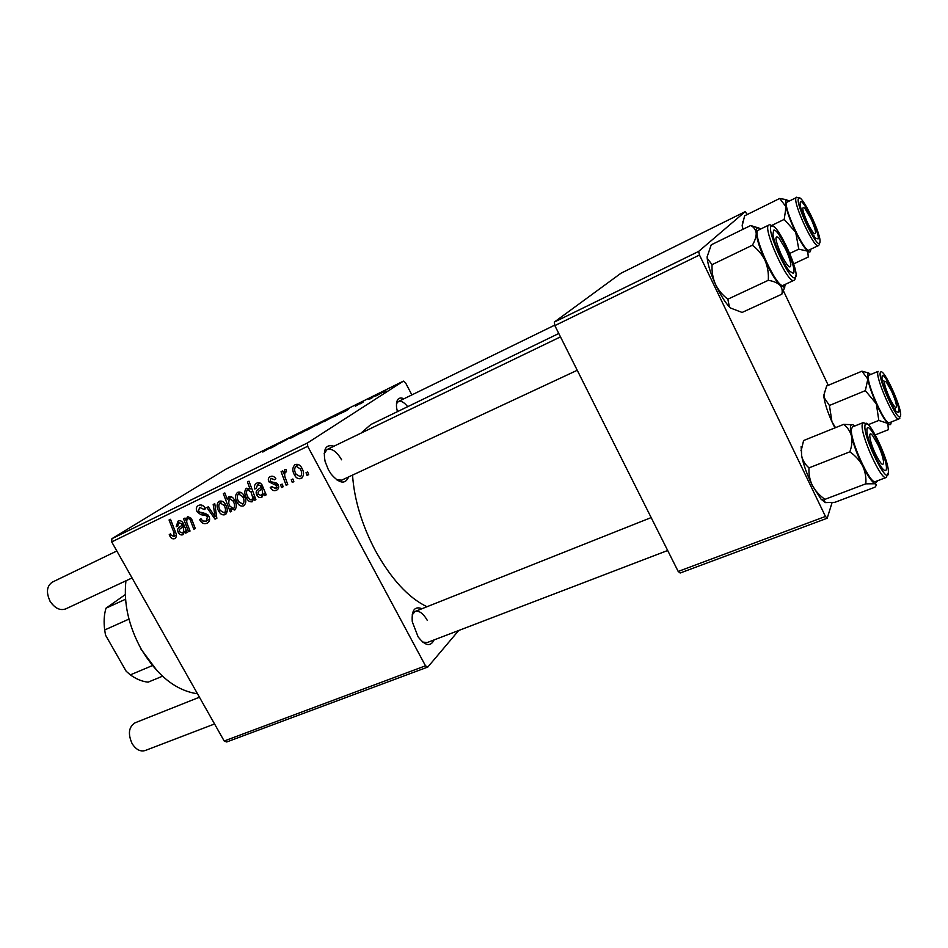 <?xml version="1.0" encoding="UTF-8"?>
<svg xmlns="http://www.w3.org/2000/svg" width="948" height="948" viewBox="0 0 948 948"><rect width="100%" height="100%" fill="white"/><g stroke="black" fill="none" stroke-linecap="round" stroke-linejoin="round"><path stroke-width="1.42" d="M434.054 639.936C430.546 646.986 425.237 645.967 418.115 636.855L412.285 621.77C411.456 610.239 414.691 605.891 421.99 608.711M422.666 642.057L427.169 642.566L667.676 550.492M348.627 476.927C345.285 484.594 339.467 483.681 331.208 474.19L328.352 469.663L325.093 461.427C322.877 449.032 325.828 443.96 333.945 446.212M336.824 479.878L341.766 480.126L577.249 370.277M426.967 606.732C408.339 597.761 391.097 578.979 375.23 550.373C361.816 524.694 354.244 499.608 352.538 475.102M360.987 433.153L370.834 424.526L558.787 333.495M458.714 630.491L427.821 667.037L226.691 741.976L224.178 740.992L425.498 665.816L427.821 667.037M276.437 490.235C273.996 491.254 271.969 490.424 270.37 487.722L271.685 486.525L275.655 488.623L276.65 485.684L268.9 481.845C267.869 479.664 268.201 477.993 269.86 476.832L270.216 476.643C272.443 475.659 274.327 476.37 275.88 478.787L274.434 479.771L270.998 478.266L270.31 480.814L271.021 481.762L276.105 482.864L278.143 484.795C279.115 487.071 278.724 488.789 276.958 489.962L277.717 489.369M266.21 494.82L264.599 495.579L263.591 494.086L261.494 497.344C259.551 497.949 257.974 497.179 256.766 495.034C255.581 492.368 256.102 490.436 258.33 489.251L261.067 487.331L260.463 485.72L257.477 484.784L256.339 488.469L254.68 488.978C253.981 486.466 254.538 484.594 256.339 483.361L256.754 483.136C258.745 482.176 260.475 482.733 261.968 484.807L266.21 494.82M244.146 495.851C246.421 499.786 246.35 503.056 243.932 505.675L243.624 505.841C241.005 506.599 238.896 505.521 237.284 502.594C234.903 498.589 234.926 495.235 237.356 492.533L237.723 492.332C240.413 491.621 242.546 492.794 244.146 495.851M174.811 538.559C172.868 539.293 171.244 538.523 169.965 536.248L169.242 534.672L170.557 533.783L171.233 535.288L173.97 536.497L173.958 532.563L169.052 519.99L170.51 519.291L175.593 532.302C176.838 534.885 176.672 536.924 175.096 538.405L175.51 538.097M230.696 508.875L231.585 511.28L230.257 511.92L223.313 493.659L224.842 492.924L227.247 499.323L228.883 496.598C231.324 496.207 233.208 497.416 234.547 500.236C236.787 504.028 236.87 507.287 234.808 510.024L230.696 508.875L231.561 508.294M214.781 503.684L216.855 518.295L215.042 519.149L206.83 507.524L208.311 506.813L215.113 516.719L213.182 504.454L214.781 503.684M208.821 516.127C210.219 519.113 209.804 521.388 207.588 522.941L207.102 523.201C204.033 524.422 201.521 523.213 199.578 519.599L200.929 518.686L202.671 520.985L206.107 521.187L207.422 516.992L206.226 515.7L200.81 514.669L197.101 511.778C195.75 509.052 196.118 506.99 198.179 505.604L198.582 505.391C201.249 504.336 203.524 505.308 205.432 508.282L204.247 509.55L199.625 507.381L198.511 510.972L199.898 512.204L203.405 512.75L208.821 516.127M307.673 471.914L308.669 474.628L307.057 475.398L306.026 472.708L307.673 471.914M411.87 394.913L405.507 382.719L403.421 381.12L307.579 442.894L307.673 446.271L111.71 541.924L224.178 740.992M307.673 446.271L425.498 665.816M225.6 504.751C227.864 508.649 227.804 511.896 225.434 514.468L225.138 514.634C222.567 515.38 220.481 514.302 218.869 511.399C216.499 507.429 216.499 504.099 218.893 501.445L219.261 501.243C221.903 500.544 224.012 501.717 225.6 504.751M187.183 532.409L185.689 533.12L184.694 531.674L182.786 534.767C180.973 535.324 179.48 534.565 178.283 532.503C177.11 529.908 177.584 528.06 179.705 526.958L182.182 525.192L181.578 523.651L178.745 522.727L177.75 526.223L176.198 526.697L178.034 521.151C179.883 520.251 181.53 520.808 182.976 522.798L187.183 532.409M187.704 525.014L190.038 531.046L188.581 531.733L183.545 518.757L185.014 518.058L185.855 520.239L187.621 516.518L191.401 518.449L195.312 528.534L193.842 529.233L189.956 519.208L187.811 518.366C186.401 520.132 186.365 522.348 187.704 525.014M255.936 499.703L254.384 500.449L253.697 498.577L252.156 501.788C249.715 502.084 247.843 500.84 246.551 498.032C244.311 494.252 244.217 490.981 246.267 488.22L250.011 489.026L247.44 481.951L248.992 481.193L255.936 499.703M301.891 468.146C304.19 472.187 304.059 475.564 301.511 478.29L301.168 478.479C298.43 479.285 296.25 478.195 294.603 475.185C292.197 471.073 292.268 467.601 294.828 464.793L295.243 464.556C298.063 463.797 300.279 464.994 301.891 468.146M292.873 478.977L293.856 481.667L292.268 482.425L291.237 479.759L292.873 478.977M285.786 479.096L287.742 484.582L286.142 485.34L281.094 471.677L282.694 470.907L283.725 473.751L284.744 469.627L286.071 469.58L286.521 471.879L285.419 471.903C284.329 474.012 284.447 476.406 285.786 479.096M282.184 484.084L283.168 486.751L281.592 487.497L280.572 484.843L282.184 484.084M355.334 406.218L363.475 401.525L355.334 406.218M346.269 410.697L340.379 413.565L349.302 408.469L346.269 410.697M333.139 416.776L323.766 421.777L333.139 416.776M262.809 452.042L275.228 444.932L262.809 452.042M316.122 425.498L325.413 420.367L316.158 425.581M311.122 427.406L299.769 433.722L311.122 427.406M298.596 434.042L289.946 438.521L298.596 434.042M385.966 390.896L383.205 392.401L385.966 390.896M403.421 381.12L226.169 468.999L111.9 538.701L307.579 442.894M316.324 425.107L307.01 430.084L316.324 425.107M274.339 446.33L269.386 448.582L279.707 443.036L274.339 446.33M280.276 443.06L287.718 439.043L280.276 443.06M336.955 415.307L332.902 417.037L346.352 409.678L336.955 415.307M385.279 390.943L375.716 396.039L385.279 390.943M372.611 397.508L369.85 399.013L372.611 397.508M368.511 399.392L375.313 395.612L368.511 399.392M362.966 402.284L360.204 403.801L362.966 402.284M832.06 502.665L827.189 518.236L680.178 573.007L678.187 571.443L825.459 516.447L827.189 518.236M747.214 214.532L745.223 211.641L620.94 273.261L554.296 322.095L698.64 251.421L699.482 255.024L825.459 516.447M699.482 255.024L554.841 325.626L678.187 571.443M745.223 211.641L698.64 251.421M783.261 290.503L828.256 385.326M554.841 325.626L554.296 322.095M111.71 541.924L111.9 538.701M397.402 411.657L396.548 407.522C396.003 399.464 398.492 396.537 404.014 398.741M341.612 459.804C336.753 451.58 331.919 448.155 327.107 449.506L324.192 453.488M407.699 406.668C404.121 402.248 400.992 400.542 398.314 401.525L396.418 403.812M427.275 620.348C423.27 613.392 419.229 610.429 415.153 611.436L412.179 614.861M314.665 425.723L308.515 429.278L314.665 425.723M319.144 423.709L323.813 421.232L319.144 423.709M271.235 447.788L276.188 445.062L271.258 447.847M331.397 417.428L325.294 420.971L331.397 417.428M339.455 413.447L333.672 416.812L339.455 413.447M342.88 412.297L347.857 409.548L342.915 412.356M383.288 391.714L377.28 395.209L383.288 391.714M308.562 474.344L307.057 475.398M208.347 522.384L207.102 523.201M209.579 520.049L208.465 519.682M200.929 518.71L199.578 519.599M208.797 516.091L207.422 516.992M207.802 514.669L206.226 515.7M203.713 512.785L200.81 514.669M198.476 510.901L197.101 511.778M201.877 505.924L201.853 505.118M205.621 508.661L204.247 509.55M205.42 508.27L204.045 509.159M216.808 517.975L215.042 519.149M216.499 515.795L215.113 516.719M225.932 514.1L225.138 514.634M219.912 502.902L222.353 501.314L219.912 502.902C218.348 505.023 218.467 507.559 220.256 510.498L218.869 511.399M225.494 504.549L224.095 505.462L220.043 502.831M220.256 510.498L224.439 512.998C225.908 510.877 225.79 508.365 224.095 505.462M227.247 511.114L224.688 512.821M231.513 511.079L230.257 511.92M231.3 496.681L227.247 499.323M228.717 503.269L229.926 506.268L233.741 508.566C234.986 506.362 234.76 503.838 233.054 500.982L229.226 498.399L228.717 503.269M231.62 496.847L229.25 498.387L231.62 496.847M234.452 500.07L233.054 500.982M171.292 535.383L169.965 536.248M170.569 533.819L169.242 534.672M176.352 534.921L174.171 536.355M187.04 532.219L185.689 533.12M186.069 530.773L184.694 531.674M183.414 534.352L182.786 534.767M179.622 531.627L178.283 532.503M183.225 526.543L183.793 524.611M183.651 524.244L182.182 525.192M182.964 522.763L181.578 523.651M177.632 525.773L176.198 526.697M182.407 533.037L182.597 532.93C183.971 531.354 184.042 529.316 182.774 526.827L181.222 528.131C179.587 528.771 179.089 529.991 179.717 531.816L182.407 533.037M186.009 530.667L182.857 532.74M184.244 525.879L182.774 526.827M189.956 530.833L188.581 531.733M186.91 519.551L185.855 520.239M195.229 528.32L193.842 529.233M191.33 518.319L189.956 519.208M244.442 505.284L243.624 505.841M238.683 501.67L237.284 502.594M238.517 493.92L238.375 494.003C236.787 496.148 236.893 498.707 238.695 501.682L242.925 504.194C244.418 502.037 244.311 499.501 242.617 496.574L238.517 493.92L240.875 492.391L238.375 494.003M244.027 495.638L242.617 496.574M255.842 499.454L254.384 500.449M255.142 497.593L253.697 498.577M247.961 497.084L246.551 498.032M251.552 488.019L250.011 489.026M247.416 489.63L247.333 489.689C246.101 491.787 246.279 494.192 247.878 496.918L250.165 499.774L251.931 499.904L252.737 497.582L251.03 492L247.416 489.63L249.241 488.445M252.642 490.922L251.03 492M254.657 496.29L252.737 497.582M266.044 494.607L264.599 495.579M265.049 493.102L263.591 494.086M262.24 496.835L261.494 497.344M258.188 494.074L256.766 495.034M261.352 489.381L262.323 486.703M262.643 486.288L261.067 487.331M261.944 484.748L260.463 485.72M260.143 483.03L257.477 484.784M256.221 487.959L254.68 488.978M261.115 495.543L261.34 495.413C262.833 493.742 262.94 491.609 261.672 489.038L259.977 490.412C258.235 491.1 257.678 492.403 258.306 494.287L261.115 495.543M263.224 487.995L261.672 489.038M271.815 486.751L270.37 487.722M271.685 486.525L270.239 487.497M278.096 484.712L276.65 485.684M277.302 483.67L275.726 484.736M270.346 480.885L268.9 481.845M302.116 477.828L301.168 478.479M296.072 474.178L294.603 475.185M296.049 466.203L295.871 466.298C294.2 468.537 294.271 471.18 296.096 474.225L300.492 476.773C302.068 474.521 301.997 471.903 300.279 468.904L296.049 466.203L298.49 464.567M301.76 467.909L300.279 468.904M293.762 481.406L292.268 482.425M287.647 484.31L286.142 485.34M284.708 473.088L283.725 473.751M283.073 486.49L281.592 487.497M125.93 580.804C123.501 603.212 128.608 626.012 141.252 649.19C157.439 675.877 176.186 690.736 197.48 693.758M157.747 671.575L140.837 648.93M742.829 229.357L742.343 225.126L744.642 215.8L779.683 198.476L786.082 206.818L785.738 200.407L788.807 200.988M800.254 202.208C802.103 196.082 820.375 233.812 818.065 238.908L815.434 238.126C810.516 233.172 800.693 211.511 800.148 204.413L800.254 202.208M786.686 202.339C783.119 207.482 804.852 253.78 809.035 250.023L818.408 245.603C814.403 249.288 792.647 202.801 796.036 197.741L786.686 202.339M772.016 225.316L784.197 219.391L795.704 232.307L798.773 249.158L807.732 251.173L808.289 257.015L793.666 263.864M810.694 249.241C810.765 252.168 809.782 252.808 807.732 251.173C804.52 248.258 800.503 241.965 795.704 232.307C790.952 222.436 787.752 213.94 786.082 206.818L784.197 219.391M786.852 199.767L779.683 198.476M789.791 253.412L798.773 249.158M742.782 229.38L742.177 225.553L742.888 221.263M835.52 427.655L831.977 421.848L829.417 405.471L823.954 397.331L823.883 395.02L826.656 385.99L861.945 371.189L867.823 379.093L867.87 373.382L870.738 374.306M882.185 375.929C884.496 370.988 901.453 408.624 898.704 412.581L896.263 411.574C891.535 406.574 882.256 384.841 881.948 378.074L882.185 375.929M868.735 375.301C864.576 379.01 885.136 426.043 889.449 422.701L898.929 418.933C894.805 422.204 874.175 375.005 878.144 371.367L868.735 375.301M829.417 405.471L865.358 390.647L876.331 403.836L878.82 420.438L887.849 423.448L888.383 429.705L875.324 434.871M891.108 422.038C891.108 425.024 890.018 425.498 887.849 423.448C884.626 420.071 880.787 413.541 876.331 403.836C871.959 393.989 869.115 385.741 867.823 379.093L865.358 390.647M868.747 373.002L861.945 371.189M868.261 424.668L878.82 420.438M834.915 427.904L831.977 421.848C827.663 412.155 824.985 403.978 823.954 397.331L824.523 391.406M785.501 284.246L784.446 287.434L779.86 285.135C782.041 287.671 782.692 290.692 781.851 294.188L784.814 287.102M793.156 273.273L789.637 271.187C783.747 264.907 773.841 243.043 772.964 234.346L773.663 230.222C778.474 227.319 798.417 271.365 793.156 273.273M730.47 308.005L729.379 306.785L730.47 308.005L742.094 312.449L781.851 294.188M768.283 280.312C773.414 281.141 777.277 282.741 779.86 285.135C775.322 280.193 770.392 271.993 765.083 260.534C767.702 266.838 768.769 273.427 768.283 280.312L727.851 299.189C722.495 295.124 718.335 290.1 715.373 284.116C712.778 277.942 711.675 271.46 712.078 264.658L752.356 245.236C757.831 249.324 762.074 254.419 765.083 260.534C759.94 248.969 756.978 239.785 756.196 232.995C756.338 236.538 755.046 240.626 752.356 245.236M729.379 306.785L727.851 299.189M712.078 264.658L707.315 258.46L707.113 256.849L711.237 244.833L750.674 225.517C753.838 227.105 755.675 229.594 756.196 232.995C755.84 227.804 757.274 226.513 760.509 229.096M757.926 227.781L750.674 225.517M729.19 306.725C724.651 301.701 720.042 294.164 715.373 284.116C710.81 273.96 708.109 265.476 707.244 258.638L707.113 256.849M758.447 230.115L758.329 230.163C750.828 231.928 777.206 290.041 783.309 285.265L783.427 285.194M877.587 480.755L875.17 483.753C876.556 484.428 876.462 485.589 874.909 487.225L834.856 502.333L825.353 502.606L824.274 500.461L824.961 499.335L865.808 483.836L875.17 483.753C872.077 482.248 867.906 476.334 862.668 466.013C865.287 471.76 866.33 477.709 865.808 483.836M886.392 468.857C886.131 471.381 884.792 471.251 882.398 468.478C876.77 462.114 867.479 439.884 866.958 431.589L866.934 429.432C867.787 418.4 887.695 458.891 886.392 468.857M863.225 422.607L852.572 426.884L851.529 428.804C849.135 438.616 870.335 485.388 875.419 481.572L886.202 477.484C881.32 481.229 860.061 434.267 862.242 424.514L863.225 422.607L868.131 424.562M824.961 499.335C819.558 495.543 815.351 490.91 812.353 485.459C809.722 479.83 808.608 473.976 809.011 467.874L849.858 451.829C855.392 455.704 859.658 460.432 862.668 466.013C857.454 455.324 853.733 445.347 851.494 436.08C852.418 440.974 851.873 446.224 849.858 451.829M809.011 467.874C805.243 464.686 802.802 460.704 801.664 455.929L801.439 449.589L803.596 440.536L843.661 424.372C847.559 427.382 850.166 431.281 851.494 436.08C849.633 427.394 850.178 423.649 853.141 424.87L854.717 426.019M852.856 424.74L843.661 424.372M825.353 502.606L821.004 499.134L812.353 485.459C807.151 474.984 803.584 465.136 801.664 455.929L801.143 446.555M810.872 218.585L804.639 208.074C801.451 205.953 802.399 210.823 807.471 222.685C812.626 232.9 815.327 236.088 815.588 232.236C815.126 228.989 813.55 224.439 810.872 218.585M814.107 235.862L814.154 236.562M116.829 550.989L52.353 582.119C46.701 586.03 45.954 592.405 50.102 601.21C54.771 608.249 59.937 610.82 65.625 608.936L132.056 577.948M785.619 249.123L778.841 237.853C774.35 234.618 775.132 240.164 781.176 254.491C787.409 266.53 790.632 269.813 790.822 264.338C790.253 260.439 788.511 255.368 785.619 249.123M51.915 603.864L49.912 601.068M889.532 397.923C893.94 406.763 896.263 409.429 896.476 405.91C896.014 402.26 894.308 397.176 891.345 390.671L886.226 381.902C883.098 379.97 884.2 385.315 889.532 397.923M895.718 407.557L894.924 409.844M875.502 453.985C880.716 464.188 883.418 466.843 883.607 461.949C883.05 457.469 881.13 451.663 877.872 444.541L872.515 435.452C867.669 429.361 869.6 441.756 875.502 453.985M199.436 697.218L135.007 722.838C128.715 726.926 127.743 733.847 132.116 743.611C135.955 749.595 140.304 751.906 145.151 750.532L214.544 723.964M162.475 676.208L148.125 682.157C142.188 681.565 136.275 679.135 130.35 674.869L126.167 671.255L105.501 635.101L104.695 629.97L128.964 619.091M152.344 665.603L130.35 674.869M125.563 599.231L105.975 608.201L125.302 594.597M105.975 608.201C104.055 614.731 103.628 621.983 104.695 629.97M205.977 513.259L203.251 515.037M216.002 512.24L214.497 513.224M175.344 531.662L173.958 532.563M192.112 520.061L190.714 520.973M275.809 482.757L273.569 484.25M798.453 198.511C795.171 203.962 818.16 251.22 819.83 242.546C822.568 236.372 800.728 191.283 798.453 198.511M880.526 372.256C876.687 376.131 898.005 423.389 900.351 416.231C903.61 411.408 883.346 366.426 880.526 372.256M795.111 277.574C801.333 275.169 777.538 222.567 771.708 225.908C764.586 226.904 789.862 282.646 795.111 277.574M794.057 280.276L793.938 280.347C788.072 285.016 761.635 226.667 768.899 225.02L769.006 224.972M888.323 472.779C889.84 460.752 866.057 412.38 864.979 425.451C862.834 436.838 888.003 487.687 888.323 472.779L886.202 477.484M206.474 520.997L209.662 518.888M224.439 512.998L227.247 511.126M173.97 536.497L176.352 534.945M181.601 525.796L183.722 524.434M182.597 532.93L186.021 530.679M247.333 489.689L249.229 488.433M260.534 487.9L262.714 486.454M257.216 484.938L260.119 483.03M275.963 488.445L278.688 486.585M295.871 466.298L298.466 464.567M818.408 245.603L819.499 244.477M819.937 242.818L819.973 241.598M800.479 198.57L796.474 197.22M898.929 418.933L899.865 418.186M900.47 416.622L900.588 415.177M769.954 224.759L774.018 226.773M795.941 275.228L794.886 279.601M769.077 224.937L758.329 230.163M794.14 280.241L783.309 285.265M800.942 450.679L801.439 449.589M821.004 499.134L824.274 500.461M554.758 325.128L398.314 401.525M327.107 449.506L560.481 336.872M884.496 381.274L882.624 380.586M651.169 517.584L412.736 612.396"/></g></svg>
